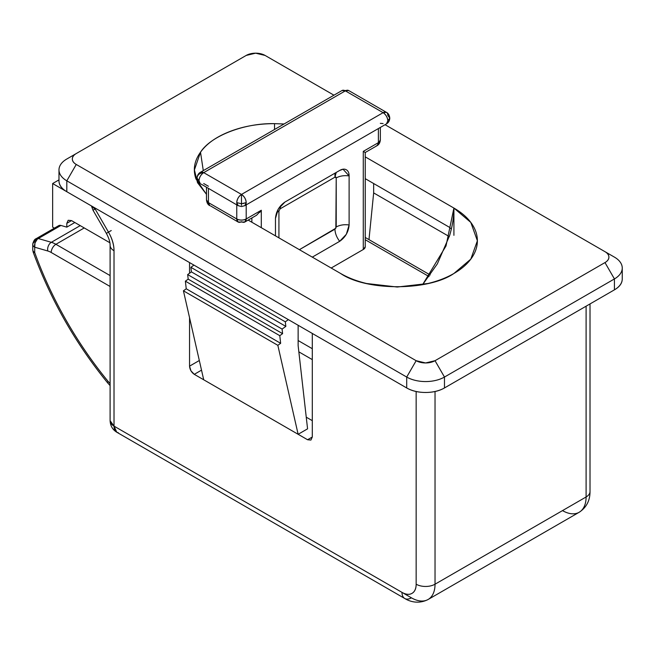 <?xml version="1.0" encoding="UTF-8"?>
<svg xmlns="http://www.w3.org/2000/svg" width="655" height="655" viewBox="0 0 655 655"><rect width="100%" height="100%" fill="white"/><g stroke="black" fill="none" stroke-linecap="round" stroke-linejoin="round"><path stroke-width="0.98" d="M206.481 194.322L197.523 182.671L194.412 169.907L200.512 152.206L203.287 170.619L200.512 152.206C210.902 135.855 244.389 122.944 274.527 123.656L274.527 129.493L274.527 123.656C258.324 123.656 243.488 126.251 230.02 131.45C216.543 136.649 206.71 143.568 200.512 152.206C194.306 160.852 192.791 169.76 195.951 178.93L206.481 194.396M95.941 208.536L95.131 209.002L95.131 208.069L95.131 209.002A13.354 7.713 180 0 1 92.118 206.325A13.354 7.713 0 0 0 95.131 209.002L93.01 210.23L106.364 233.352L108.484 232.132L95.131 209.002L93.067 210.198M453.915 208.069L470.798 222.405L477.38 240.778L470.798 259.143L453.915 273.479C461.431 269.148 467.22 264.145 471.289 258.471C475.35 252.805 477.38 246.91 477.38 240.778C477.38 234.637 475.35 228.742 471.289 223.077C467.22 217.403 461.431 212.408 453.915 208.069L365.236 156.864L453.915 208.069C453.915 216.74 452.482 225.918 449.608 235.587L437.327 263.899L422.606 284.655L446.006 245.969L453.915 208.069L453.915 235.325L453.915 208.069M312.296 333.444L312.296 437.016L307.572 439.742L298.131 434.29L307.572 428.837L298.131 434.29L307.572 439.742L310.912 440.07L312.296 437.016L312.296 333.444M199.316 360.512L189.549 366.153L189.549 317.675L189.549 366.153L190.932 370.804L194.273 374.332L201.519 370.149L194.273 374.332L203.713 379.777L194.273 374.332C191.424 372.335 189.852 369.616 189.549 366.153L199.316 360.512M189.549 273.225L189.549 262.581L189.549 273.225M306.253 417.178L312.296 420.666L306.253 417.178M76.25 164.454C73.638 162.956 72.337 161.138 72.337 159.009C72.337 156.881 73.638 155.063 76.25 153.557L246.198 55.438L255.638 53.178L265.087 55.438L333.944 95.188L265.087 55.438A13.354 7.713 180 0 0 246.198 55.438L76.25 153.557A13.354 7.713 180 0 0 76.25 164.454L66.81 180.813A26.708 15.417 180 0 1 58.983 169.907A26.708 15.417 180 0 1 66.81 159.009A26.708 15.417 0 0 0 66.81 180.813L66.81 191.71L66.81 180.813L76.25 164.454L416.154 360.7L76.25 164.454M604.983 251.676L385.058 124.704L604.983 251.676C607.594 253.182 608.896 255 608.896 257.128C608.896 259.257 607.594 261.075 604.983 262.581L435.035 360.7L425.594 362.96L416.154 360.7L406.706 377.051L66.81 180.813L406.706 377.051L406.706 387.956L406.706 377.051L416.154 360.7A13.354 7.713 180 0 0 435.035 360.7L444.475 377.051L444.475 387.956L614.431 289.837L614.431 278.932L444.475 377.051A26.708 15.417 180 0 1 406.706 377.051A26.708 15.417 0 0 0 444.475 377.051L614.431 278.932L614.431 289.837A26.708 15.417 0 0 0 622.25 278.932C622.25 283.189 619.646 286.825 614.431 289.837L444.475 387.956L444.475 377.051L435.035 360.7L604.983 262.581L614.431 278.932A26.708 15.417 0 0 0 614.431 257.128A26.708 15.417 180 0 1 622.25 268.026A26.708 15.417 180 0 1 614.431 278.932L604.983 262.581A13.354 7.713 180 0 0 604.983 251.676L614.431 257.128M340.616 273.479C348.132 277.818 356.795 281.159 366.612 283.509L397.266 287.029L427.928 283.509C437.745 281.159 446.407 277.818 453.915 273.479C428.419 291.123 366.112 291.123 340.616 273.479L248.155 220.096L340.616 273.479M284.073 123.975L274.527 123.656L284.065 123.983M58.983 180.813A26.708 15.417 0 0 0 66.81 191.71L406.706 387.956A26.708 15.417 0 0 0 444.475 387.956C439.259 390.969 432.971 392.468 425.594 392.468C418.217 392.468 411.921 390.969 406.706 387.956L66.81 191.71C61.595 188.706 58.983 185.07 58.983 180.813L58.983 169.907M451.36 228.98L449.199 227.146L365.236 178.668L449.199 227.146L451.36 228.996M123.459 431.571L411.43 597.827A13.354 7.713 -60 0 1 404.757 598.49A13.354 7.713 -60 0 1 401.99 592.374L114.019 426.118L114.019 250.742C114.019 244.724 112.169 238.518 108.484 232.132L95.131 209.002M590.016 303.928L590.016 491.528C590.049 500.584 586.438 507.494 579.192 512.259L428.124 599.481A33.38 19.273 -120 0 0 435.035 584.203A13.354 7.713 180 0 1 416.154 584.203L416.154 391.526L416.154 584.203A13.354 7.713 0 0 0 435.035 584.203L586.102 496.981A13.354 7.713 0 0 0 590.016 491.528A13.354 7.713 180 0 1 586.102 496.981A33.38 19.273 60 0 1 579.192 512.259A33.38 19.273 -120 0 0 586.102 496.981L586.102 306.188L586.102 496.981L435.035 584.203L435.035 391.526L435.035 584.203A33.38 19.273 60 0 1 428.124 599.481A33.38 19.273 60 0 1 411.43 597.827M285.31 321.826L285.834 326.395L282.084 329.088L282.6 333.657L279.791 335.679L280.651 343.302L277.843 345.324L298.131 434.29L203.713 379.777L183.425 290.812L277.843 345.324L183.425 290.812L186.233 288.79L280.651 343.302L186.233 288.79L185.373 281.167L279.791 335.679L185.373 281.167L188.181 279.145L282.6 333.657L188.181 279.145L187.666 274.576L282.084 329.088L187.666 274.576L191.416 271.882L285.834 326.395L191.416 271.882L190.892 267.314L285.31 321.826L190.892 267.314L193.945 265.119L190.892 267.314L191.416 271.882L187.666 274.576L188.181 279.145L185.373 281.167L186.233 288.79L183.425 290.812L203.713 379.777L298.131 434.29L277.843 345.324L280.651 343.302L279.791 335.679L282.6 333.657L282.084 329.088L285.834 326.395L285.31 321.826L288.364 319.632M116.778 432.226L404.757 598.49A13.354 7.713 120 0 1 401.99 592.374A20.027 11.561 60 0 0 416.154 584.203C416.154 588.714 414.771 591.768 412.003 593.365C409.236 594.961 405.904 594.634 401.99 592.374L114.019 426.118A13.354 7.713 120 0 0 116.778 432.226L114.019 426.118L110.105 420.666A13.354 7.713 0 0 0 114.019 426.118L114.019 250.742A13.354 7.713 180 0 1 110.105 245.289A13.354 7.713 0 0 0 114.019 250.742A26.708 15.417 -120 0 0 108.484 232.132L106.364 233.352C108.91 238.117 110.155 242.096 110.105 245.289L110.105 420.666C110.335 425.791 112.562 429.647 116.778 432.226L118.399 432.791M307.572 439.742L312.296 437.016L310.912 440.07L307.572 439.742M368.978 239.632L373.661 192.914L449.305 236.586L373.661 192.914L373.661 183.539L373.661 192.914L368.978 239.632M298.131 345.545L307.572 428.837L298.131 345.545L298.131 325.265L298.131 345.545M579.192 512.259A33.38 19.273 60 0 1 562.498 510.605M111.252 230.535L106.364 233.352M237.724 205.359A6.673 3.856 -60 0 1 236.758 202.616L238.142 205.67L241.482 206.562L244.814 205.67L246.198 202.616L241.482 203.746L241.482 205.343L241.482 203.746L236.758 202.616A6.673 3.856 -60 0 1 241.482 194.437L203.713 172.633L200.373 172.306C198.408 173.387 197.294 175.311 197.032 178.086C197.458 174.795 199.685 172.977 203.713 172.633C199.685 172.977 197.458 174.795 197.032 178.086L198.989 180.813C199.292 177.349 200.864 174.623 203.713 172.633L241.482 194.437C238.633 196.426 237.061 199.153 236.758 202.616L241.482 203.746L241.482 194.437L241.482 203.746L246.198 202.616C245.903 199.153 244.323 196.426 241.482 194.437L383.11 112.668C385.951 114.666 387.523 117.384 387.825 120.847L389.782 118.121L387.825 120.847A6.673 3.856 -120 0 0 383.11 112.668L345.341 90.865L348.673 90.537L342 90.537L345.341 90.865L203.713 172.633A6.673 3.856 120 0 0 198.989 180.813A6.673 3.856 120 0 0 199.955 183.556M200.332 172.331A6.673 3.856 60 0 1 203.713 172.633L345.341 90.865L383.11 112.668A6.673 3.856 -60 0 1 386.483 112.365A6.673 3.856 -60 0 1 387.825 115.395L389.782 118.121C389.438 115.19 388.325 113.266 386.442 112.341L383.11 112.668L241.482 194.437A6.673 3.856 60 0 1 246.198 202.616A6.673 3.856 60 0 1 244.708 205.736M33.217 252.175A6.673 1.605 -19.9 0 0 34.707 252.519A260.379 150.331 60 0 0 108.116 381.406A6.673 1.498 140.6 0 0 107.69 382.929A6.673 1.498 -39.4 0 1 108.116 381.406A20.027 11.561 60 0 0 110.105 383.609L108.116 381.406C92.511 362.395 78.461 341.918 65.967 319.984C53.473 298.041 43.05 275.558 34.707 252.519A6.673 3.856 180 0 1 32.75 249.809A6.673 3.856 180 0 1 32.75 249.792A6.673 5.453 179.5 0 0 32.75 249.842A6.673 5.453 -0.5 0 1 32.75 249.809L32.75 244.487A6.673 3.856 0 0 0 32.75 244.503A6.673 5.453 -0.5 0 1 37.188 239.353A6.673 4.675 -73.9 0 1 38.285 238.535A6.673 3.856 -120 0 0 36.074 238.715A6.673 3.856 60 0 1 38.285 238.535L60.94 225.451A6.673 3.856 -120 0 0 58.737 225.631M365.236 246.771L363.279 249.498L363.279 151.379L363.279 249.498A6.673 3.856 0 0 0 365.236 246.771L365.236 152.5L363.279 151.379L378.385 142.651L363.279 151.379L365.236 152.5L377.002 145.713A6.673 3.856 -120 0 0 378.385 142.651L378.385 128.56L378.385 142.651A6.673 3.856 0 0 0 380.342 139.924L377.002 145.713L376.191 145.991M208.437 186.266L203.713 183.539M51.336 242.309L80.221 225.623L51.336 242.309A26.708 15.417 60 0 1 55.912 244.299L84.241 227.948L55.912 244.299L110.105 275.583L55.912 244.299A26.708 15.417 -120 0 0 51.336 242.309L38.285 238.535L51.336 242.309A6.673 4.675 106.1 0 0 47.758 250.98A6.673 4.675 -73.9 0 1 51.336 242.309M58.369 225.901L60.94 225.451L66.81 227.146L74.834 222.512L66.81 227.146L60.94 225.451L38.285 238.535A6.673 4.675 106.1 0 0 37.188 239.353A6.673 5.453 179.5 0 0 32.75 244.503A6.673 3.856 180 0 1 34.707 241.76M246.198 218.966L246.198 204.876L246.198 218.966C243.054 220.44 239.902 220.44 236.758 218.966L208.437 202.616L208.437 188.517L208.437 202.616L206.481 199.89A6.673 3.856 0 0 0 208.437 202.616A6.673 3.856 120 0 0 209.813 205.67L208.437 202.616L236.758 218.966A6.673 3.856 0 0 0 246.198 218.966A6.673 3.856 60 0 1 244.814 222.029L246.198 218.966L261.304 210.247L246.198 218.966M363.279 249.498L331.176 268.034L363.279 249.498M244.814 222.029A6.673 3.856 60 0 1 241.482 221.693A6.673 3.856 -60 0 1 238.142 222.029L244.814 222.029L256.588 215.233L261.304 210.247L261.304 227.694L261.304 210.247L259.757 212.416M312.296 257.128L339.675 241.318L346.348 234.269L349.115 224.968L349.115 175.908C349.115 172.895 348.19 170.857 346.348 169.792C344.505 168.728 342.278 168.949 339.675 170.456L284.909 202.067L278.236 209.117L275.468 218.426L275.468 235.865L275.468 218.426C276.074 211.499 279.218 206.055 284.909 202.067L339.675 170.456L343.04 169.227L349.115 175.908L349.115 224.968C348.517 231.886 345.365 237.339 339.675 241.318L312.296 257.128M236.758 204.876L236.758 218.966L238.142 222.029A6.673 3.856 -60 0 1 236.758 218.966L236.758 204.876M334.951 177.169L334.951 173.182L334.951 177.169L335.851 177.079L336.22 177.898L335.851 228.21L299.392 249.678L334.951 229.152C335.082 233.336 336.654 237.397 339.675 241.318C336.654 237.397 335.082 233.336 334.951 229.152L336.22 226.966C339.904 224.976 344.202 224.313 349.115 224.968C344.202 224.313 339.904 224.976 336.22 226.966L336.22 177.898C339.904 175.917 344.202 175.253 349.115 175.908C344.202 175.253 339.904 175.917 336.22 177.898L334.951 177.169L336.22 172.453L334.951 177.169L280.193 208.789L334.951 177.169M251.864 217.959L251.864 222.242L251.864 217.959M429.058 276.574L365.236 239.722L429.058 276.574M298.131 340.534L312.296 348.706L298.131 340.534M110.105 385.598L107.682 382.921C75.464 343.384 50.623 299.769 33.151 252.06L32.75 249.792A6.673 3.856 -0 0 0 34.707 252.519L34.707 247.213L47.758 250.98A20.027 11.561 60 0 1 51.196 252.478A20.027 11.561 -120 0 0 47.758 250.98L34.707 247.213A6.673 3.856 180 0 1 32.75 244.503A6.673 3.856 0 0 0 34.707 247.213L35.002 242.956L37.188 239.353A6.673 4.675 106.1 0 0 34.707 247.213L34.707 252.519A6.673 1.605 160.1 0 1 33.143 252.052A6.673 1.605 160.1 0 1 33.168 251.708M51.196 252.478L110.105 286.489L51.196 252.478A6.673 3.856 -60 0 1 55.912 244.299A6.673 3.856 120 0 0 51.196 252.478M298.844 351.85L312.296 359.611L298.844 351.85M278.924 237.863L278.924 210.976L280.193 208.789L278.924 210.976L278.924 237.863M276.492 212.908L278.924 210.976L276.492 212.908M280.643 205.711L280.193 208.789L280.643 205.711M241.482 203.508L243.914 203.476M386.335 123.967A6.673 3.856 -120 0 0 387.825 120.847L386.442 123.901L244.814 205.67M198.989 180.813L197.032 178.086C197.155 180.608 198.268 182.532 200.373 183.867L198.989 180.813M201.183 184.145L238.142 205.67M348.722 90.562A6.673 3.856 120 0 0 345.341 90.865A6.673 3.856 -120 0 0 341.959 90.562M383.11 123.574L380.342 123.336M210.623 205.957L238.142 222.029M256.588 215.233L255.737 215.724M71.526 220.604L66.81 223.33L68.194 220.276L71.526 220.604L66.81 223.33L66.81 227.146L66.81 223.33L68.194 220.276L71.526 220.604L109.876 242.751L71.526 220.604M91.438 205.932L52.646 183.539L52.646 227.146L54.373 228.145L52.646 227.146L52.646 183.539L58.983 179.879L52.646 183.539L91.438 205.932L92.969 210.157M194.412 169.907L194.437 171.831M622.25 268.026L622.25 278.932M66.81 159.009L76.25 153.557M404.757 598.49C409.007 601.175 418.078 604.671 428.124 599.481M32.75 244.487C33.43 241.138 34.543 239.214 36.09 238.707L58.745 225.623M377.002 145.713C378.975 144.632 380.088 142.7 380.342 139.924L380.342 127.43M342.164 169.375L343.04 169.227M389.782 118.121C389.635 120.733 388.521 122.657 386.442 123.901M200.373 172.306L342 90.537M348.673 90.537L386.442 112.341M206.481 187.387L206.481 199.89C206.824 202.821 207.938 204.753 209.813 205.67M430.204 274.977L365.236 237.462"/></g></svg>
